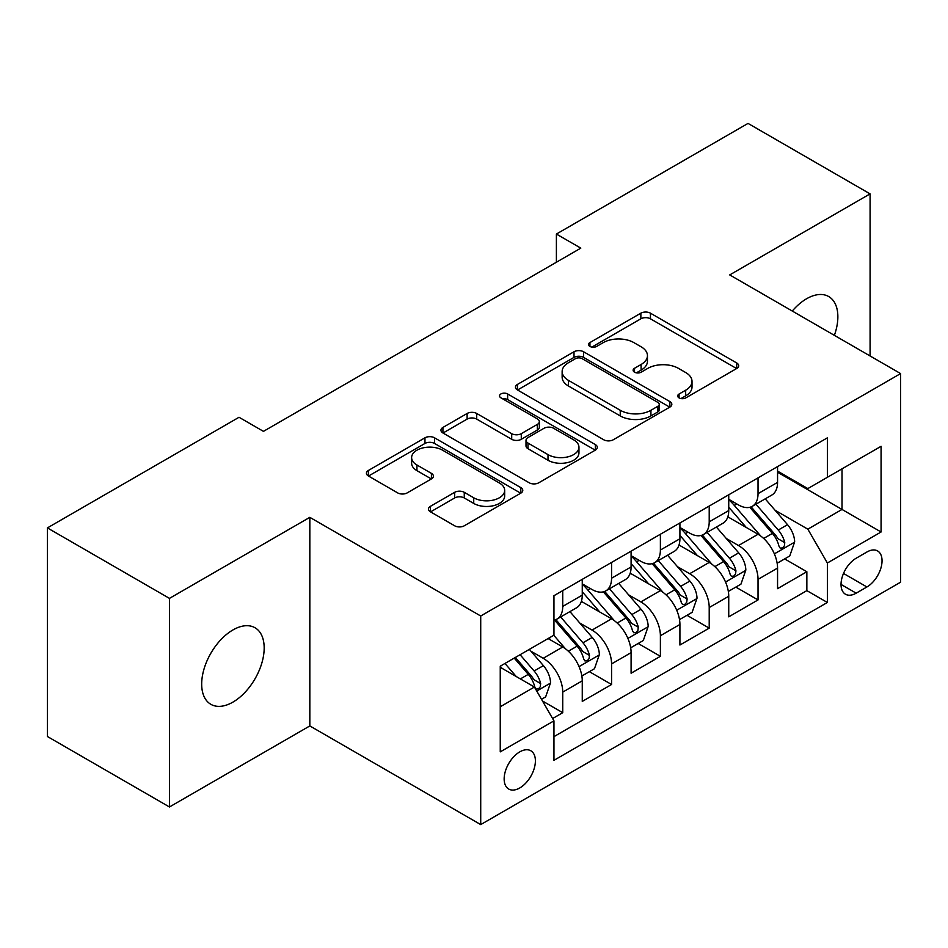<?xml version="1.0" encoding="UTF-8"?>
<svg xmlns="http://www.w3.org/2000/svg" width="948" height="948" viewBox="0 0 948 948"><rect width="100%" height="100%" fill="white"/><g stroke="black" fill="none" stroke-linecap="round" stroke-linejoin="round"><path stroke-width="1.42" d="M679.076 397.899A4.74 2.737 0 0 0 685.783 397.899L736.703 368.499A6.778 3.91 0 0 0 738.693 365.738A6.778 3.91 0 0 0 736.703 362.966L650.447 313.172A6.778 3.91 0 0 0 640.86 313.172L589.94 342.56A4.74 2.737 0 0 0 588.542 344.503A4.74 2.737 0 0 0 589.94 346.435A4.74 2.737 0 0 0 596.648 346.435L603.236 342.631A21.686 12.525 0 0 1 633.904 342.631L641.097 346.778A21.686 12.525 0 0 1 647.448 355.642A21.686 12.525 0 0 1 641.097 364.494L634.508 368.298A4.74 2.737 0 0 0 633.122 370.23A4.74 2.737 0 0 0 634.508 372.173A4.74 2.737 0 0 0 641.215 372.173L647.804 368.369A21.686 12.525 0 0 1 678.472 368.369L685.665 372.517A21.686 12.525 0 0 1 692.016 381.369A21.686 12.525 0 0 1 685.665 390.221L679.076 394.024A4.74 2.737 0 0 0 677.69 395.968A4.74 2.737 0 0 0 679.076 397.899L679.076 394.024M232.935 702.113A44.189 25.513 120 0 0 261.802 663.173A44.189 25.513 120 0 0 255.024 627.766A44.189 25.513 120 0 0 232.935 629.946A44.189 25.513 120 0 0 204.057 668.897A44.189 25.513 120 0 0 210.835 704.305A44.189 25.513 120 0 0 232.935 702.113M834.382 335.343A44.189 25.513 120 0 0 828.706 296.546A44.189 25.513 120 0 0 806.618 298.738A44.189 25.513 120 0 0 792.279 311.039M519.777 787.954A22.1 12.762 120 0 0 534.21 768.473A22.1 12.762 120 0 0 530.821 750.769A22.1 12.762 120 0 0 519.777 751.871A22.1 12.762 120 0 0 505.343 771.34A22.1 12.762 120 0 0 508.721 789.044A22.1 12.762 120 0 0 519.777 787.954M430.475 506.291A6.778 3.91 0 0 0 428.484 509.064A6.778 3.91 0 0 0 430.475 511.825L454.673 525.796A6.778 3.91 0 0 0 464.259 525.796L520.808 493.15A6.778 3.91 0 0 0 522.786 490.389A6.778 3.91 0 0 0 520.808 487.616L434.54 437.81A6.778 3.91 0 0 0 424.965 437.81L368.405 470.457A6.778 3.91 0 0 0 366.426 473.23A6.778 3.91 0 0 0 368.405 475.991L397.639 492.877A6.778 3.91 0 0 0 407.225 492.877L431.423 478.906A6.778 3.91 0 0 0 433.414 476.133A6.778 3.91 0 0 0 431.423 473.372L416.93 464.994A18.131 10.464 0 0 1 411.622 457.6A18.131 10.464 0 0 1 422.808 447.93A18.131 10.464 0 0 1 442.574 450.193L499.359 482.982A18.131 10.464 0 0 1 504.668 490.389A18.131 10.464 0 0 1 493.481 500.058A18.131 10.464 0 0 1 473.727 497.783L464.259 492.32A6.778 3.91 0 0 0 454.673 492.32L430.475 506.291L430.475 511.825M309.83 517.335L169.455 598.378L47.4 527.906L47.4 736.501L169.455 806.973L309.83 725.931L480.719 824.594L480.719 615.999L309.83 517.335L309.83 725.931M870.086 355.962L870.086 193.878L729.711 274.92L900.6 373.583L480.719 615.999M870.086 193.878L748.019 123.406L556.393 234.049L556.393 262.229M47.4 527.906L239.038 417.274L263.449 431.364L580.804 248.139L556.393 234.049M603.71 439.754A6.778 3.91 0 0 0 613.297 439.754L669.845 407.107A6.778 3.91 0 0 0 671.836 404.334A6.778 3.91 0 0 0 669.845 401.573L583.589 351.767A6.778 3.91 0 0 0 574.002 351.767L517.454 384.414A6.778 3.91 0 0 0 515.463 387.175A6.778 3.91 0 0 0 517.454 389.948L603.71 439.754M502.819 398.93A4.74 2.737 0 0 1 507.63 399.594L507.63 393.953L595.332 444.588A6.778 3.91 0 0 1 597.311 447.361A6.778 3.91 0 0 1 595.332 450.122L538.784 482.781A6.778 3.91 0 0 1 529.197 482.781L442.929 432.975L442.929 427.441A6.778 3.91 0 0 0 440.95 430.202A6.778 3.91 0 0 0 442.929 432.975M442.929 427.441L467.127 413.47A6.778 3.91 0 0 1 476.714 413.47L511.707 433.663A6.778 3.91 0 0 0 521.282 433.663L537.338 424.396A6.778 3.91 0 0 0 539.329 421.623A6.778 3.91 0 0 0 537.338 418.862L500.923 397.828A4.74 2.737 0 0 1 499.525 395.897A4.74 2.737 0 0 1 502.452 393.361A4.74 2.737 0 0 1 507.63 393.953M552.601 718.537L562.733 712.683L542.481 700.987M530.951 651.205L543.204 658.279A27.622 15.95 60 0 1 562.733 692.111L582.262 680.83L582.262 701.413L611.567 684.492L589.348 671.67M579.773 623.014L592.038 630.088A27.622 15.95 60 0 1 611.567 663.92L631.095 652.639L631.095 673.222L660.389 656.312L638.17 643.479M628.595 594.823L640.86 601.909A27.622 15.95 60 0 1 660.389 635.729L679.917 624.459L679.917 645.031L709.211 628.121L686.992 615.299M677.417 566.643L689.682 573.718A27.622 15.95 60 0 1 709.211 607.538L728.739 596.268L728.739 616.84L758.033 599.93L758.033 579.358A27.622 15.95 -120 0 0 738.504 545.527L726.251 538.452M735.814 587.108L758.033 599.93M582.262 680.83A27.622 15.95 -120 0 0 562.733 647.01L548.086 638.549M631.095 652.639A27.622 15.95 -120 0 0 611.567 618.819L581.373 601.388M679.917 624.459A27.622 15.95 -120 0 0 660.389 590.628L630.195 573.196M728.739 596.268A27.622 15.95 -120 0 0 709.211 562.437L679.017 545.005M866.91 552.009L856.174 558.218A21.401 12.36 120 0 0 842.191 577.071A21.401 12.36 120 0 0 845.462 594.23A21.401 12.36 120 0 0 856.174 593.164L866.91 586.966A21.401 12.36 120 0 0 880.893 568.101A21.401 12.36 120 0 0 877.611 550.954A21.401 12.36 120 0 0 866.91 552.009M480.719 824.594L900.6 582.179L900.6 373.583M500.248 706.77L534.423 687.027L553.952 720.859L553.952 760.32L827.367 602.466L827.367 563.005L807.838 529.174L775.073 510.261M553.952 720.859L500.248 751.871L500.248 666.171L553.952 635.172L553.952 595.7L827.367 437.846L827.367 477.306L881.071 446.307L881.071 531.994L827.367 563.005M582.262 583.861L592.038 589.502A27.622 15.95 60 0 0 605.843 590.865L625.372 579.595A27.622 15.95 -120 0 0 631.095 566.951L631.095 551.167M631.095 555.67L640.86 561.311A27.622 15.95 60 0 0 654.665 562.685L674.194 551.404A27.622 15.95 -120 0 0 679.917 538.76L679.917 522.976M679.917 527.491L689.682 533.12A27.622 15.95 60 0 0 703.487 534.494L723.016 523.213A27.622 15.95 -120 0 0 728.739 510.569L728.739 494.785M553.952 736.643L806.855 590.628L806.855 571.739L777.561 588.661L777.561 568.077A27.622 15.95 -120 0 0 758.033 534.257L727.839 516.826M728.739 499.3L738.504 504.94A27.622 15.95 -120 0 0 752.309 506.303A27.622 15.95 -120 0 0 758.033 493.659L758.033 477.875M752.309 506.303L771.838 495.034A27.622 15.95 -120 0 0 777.561 482.39L777.561 466.594M562.733 590.628L562.733 606.412A27.622 15.95 60 0 1 557.021 619.056A27.622 15.95 60 0 1 553.952 620.17M557.021 619.056L576.55 607.787A27.622 15.95 -120 0 0 582.262 595.143L582.262 579.358M611.567 562.437L611.567 578.221A27.622 15.95 60 0 1 605.843 590.865M660.389 534.245L660.389 550.041A27.622 15.95 60 0 1 654.665 562.685M709.211 506.066L709.211 521.85A27.622 15.95 60 0 1 703.487 534.494M709.211 607.538L709.211 628.121M660.389 635.729L660.389 656.312M611.567 663.92L611.567 684.492M562.733 692.111L562.733 712.683M534.423 687.027L500.248 667.297M807.838 529.174L842.014 509.443L842.014 468.857L881.071 446.307M777.561 472.234L881.071 531.994M777.561 471.109L807.838 488.587L827.367 477.306M169.455 598.378L169.455 806.973M784.648 558.917L806.855 571.739M806.855 590.628L827.367 602.466M680.972 398.575L685.665 395.861A21.686 12.525 0 0 0 692.016 387.009L692.016 381.369M647.448 355.642L647.448 361.271A21.686 12.525 0 0 1 641.097 370.135L636.404 372.837M736.62 368.559L650.447 318.801A6.778 3.91 0 0 0 640.86 318.801L591.836 347.11M669.762 407.154L583.589 357.396A6.778 3.91 0 0 0 574.002 357.396L517.537 389.995M657.865 406.265A4.74 2.737 0 0 0 659.263 404.334A4.74 2.737 0 0 0 657.865 402.402L582.155 358.676A4.74 2.737 0 0 0 575.436 358.676L568.492 362.693A21.686 12.525 0 0 0 562.14 371.545A21.686 12.525 0 0 0 568.492 380.397L620.253 410.283A21.686 12.525 0 0 0 650.92 410.283L657.865 406.265L657.865 411.906A4.74 2.737 0 0 0 659.263 409.974L659.263 404.334M562.14 371.545L562.14 377.186A21.686 12.525 0 0 0 568.492 386.037L568.492 380.397M657.865 411.906L650.92 415.923A21.686 12.525 0 0 1 620.253 415.923L568.492 386.037M443.024 433.023L467.127 419.099L467.127 413.47M539.329 421.623L539.329 427.264A6.778 3.91 0 0 1 537.338 430.036L521.282 439.303A6.778 3.91 0 0 1 511.707 439.303L476.714 419.099A6.778 3.91 0 0 0 467.127 419.099M507.63 399.594L595.237 450.181M548.003 454.625A18.131 10.464 0 0 0 567.757 456.889A18.131 10.464 0 0 0 578.955 447.219A18.131 10.464 0 0 0 573.647 439.825L553.632 428.271A6.778 3.91 0 0 0 544.045 428.271L528 437.538A6.778 3.91 0 0 0 526.01 440.299A6.778 3.91 0 0 0 528 443.072L548.003 454.625L548.003 460.266A18.131 10.464 0 0 0 567.757 462.529A18.131 10.464 0 0 0 578.955 452.86L578.955 447.219M526.01 440.299L526.01 445.939A6.778 3.91 0 0 0 528 448.712L528 443.072M548.003 460.266L528 448.712M504.668 490.389L504.668 496.017A18.131 10.464 0 0 1 493.481 505.687A18.131 10.464 0 0 1 473.727 503.424L464.259 497.961A6.778 3.91 0 0 0 454.673 497.961L430.558 511.884M411.622 457.6L411.622 463.24A18.131 10.464 0 0 0 416.93 470.635L416.93 464.994M431.34 478.953L416.93 470.635M520.713 493.209L434.54 443.451A6.778 3.91 0 0 0 424.965 443.451L368.499 476.05M777.159 563.242L789.767 555.955L794.649 541.865A18.296 10.558 -120 0 0 787.527 524.682L765.214 498.849M760.746 536.035L734.297 505.403A52.827 30.502 -120 0 0 728.739 499.596M746.242 527.444L731.441 510.308A43.845 25.312 -120 0 0 728.739 507.37M749.821 507.299L772.395 533.416A18.296 10.558 60 0 1 778.912 546.024L780.24 548.193L782.716 547.849L784.375 545.835L784.766 542.647A18.296 10.558 -120 0 0 778.249 530.039L755.935 504.206M751.148 506.872L775.393 534.945A9.326 5.38 60 0 1 777.751 538.582L784.766 542.647M728.325 591.434L740.945 584.146L745.827 570.056A18.296 10.558 -120 0 0 738.705 552.874L716.392 527.041M711.924 564.226L685.463 533.594A52.827 30.502 -120 0 0 679.917 527.787M697.42 555.635L682.619 538.5A43.845 25.312 -120 0 0 679.917 535.549M700.999 535.49L723.561 561.607A18.296 10.558 60 0 1 730.09 574.215L731.418 576.384L733.894 576.04L735.541 574.026L735.944 570.826A18.296 10.558 -120 0 0 729.427 558.23L707.113 532.397M702.326 535.063L726.571 563.124A9.326 5.38 60 0 1 728.917 566.774L735.944 570.826M679.503 619.625L692.123 612.337L697.005 598.235A18.296 10.558 -120 0 0 689.871 581.065L667.57 555.232M663.102 592.417L636.641 561.785A52.827 30.502 -120 0 0 631.095 555.978M648.586 583.814L633.797 566.691A43.845 25.312 -120 0 0 631.095 563.74M652.177 563.669L674.739 589.798A18.296 10.558 60 0 1 681.268 602.407L682.596 604.575L685.072 604.22L686.719 602.217L687.122 599.018A18.296 10.558 -120 0 0 680.605 586.409L658.291 560.588M653.504 563.242L677.749 591.315A9.326 5.38 60 0 1 680.095 594.965L687.122 599.018M630.681 647.804L643.301 640.528L648.183 626.427A18.296 10.558 -120 0 0 641.049 609.244L618.748 583.423M614.28 620.608L587.819 589.976A52.827 30.502 -120 0 0 582.262 584.169M599.764 612.005L584.963 594.87A43.845 25.312 -120 0 0 582.262 591.931M603.355 591.86L625.917 617.989A18.296 10.558 60 0 1 632.446 630.586L633.774 632.754L636.238 632.411L637.897 630.396L638.3 627.209A18.296 10.558 -120 0 0 631.771 614.6L609.469 588.779M604.682 591.434L628.927 619.506A9.326 5.38 60 0 1 631.273 623.156L638.3 627.209M581.859 675.995L594.479 668.707L599.349 654.618A18.296 10.558 -120 0 0 592.227 637.435L569.926 611.602M565.446 648.788L553.774 635.267M550.942 640.196L549.046 638.004M554.533 620.051L577.095 646.169A18.296 10.558 60 0 1 583.613 658.777L584.952 660.946L587.416 660.602L589.075 658.587L589.478 655.4A18.296 10.558 -120 0 0 582.949 642.791L560.647 616.958M555.86 619.625L580.105 647.697A9.326 5.38 60 0 1 582.451 651.335L589.478 655.4M541.498 699.292L545.645 696.899L550.527 682.809A18.296 10.558 -120 0 0 543.405 665.626L529.363 649.368M516.245 676.54L504.952 663.458M502.12 668.387L500.248 666.219M514.219 658.102L528.273 674.36A18.296 10.558 60 0 1 534.791 686.968L536.13 689.137L538.594 688.793L540.253 686.779L540.656 683.579A18.296 10.558 -120 0 0 534.127 670.983L520.085 654.724M515.356 657.45L531.283 675.877A9.326 5.38 60 0 1 533.629 679.526L540.656 683.579M543.204 658.279L562.733 647.01M592.038 630.088L611.567 618.819M640.86 601.909L660.389 590.628M689.682 573.718L709.211 562.437M738.504 545.527L758.033 534.257M758.033 493.659L777.561 482.39M562.733 606.412L582.262 595.143M611.567 578.221L631.095 566.951M660.389 550.041L679.917 538.76M709.211 521.85L728.739 510.569M758.033 579.358L777.561 568.077M843.495 573.445L866.91 586.966M841.03 584.43L856.174 593.164M685.665 395.861L685.665 390.221M634.508 372.173L634.508 368.298M641.097 370.135L641.097 364.494M589.94 346.435L589.94 342.56M640.86 318.801L640.86 313.172M650.447 318.801L650.447 313.172M736.703 368.499L736.703 362.966M517.454 389.948L517.454 384.414M574.002 357.396L574.002 351.767M583.589 357.396L583.589 351.767M669.845 407.107L669.845 401.573M620.253 415.923L620.253 410.283M650.92 415.923L650.92 410.283M476.714 419.099L476.714 413.47M511.707 439.303L511.707 433.663M521.282 439.303L521.282 433.663M537.338 430.036L537.338 424.396M595.332 450.122L595.332 444.588M454.673 497.961L454.673 492.32M464.259 497.961L464.259 492.32M473.727 503.424L473.727 497.783M431.423 478.906L431.423 473.372M368.405 475.991L368.405 470.457M424.965 443.451L424.965 437.81M434.54 443.451L434.54 437.81M520.808 493.15L520.808 487.616M774.362 553.857L794.531 542.22M734.297 505.403L736.809 503.957M778.249 530.039L787.527 524.682M763.661 538.464L772.395 533.416M725.54 582.048L745.709 570.4M685.463 533.594L687.987 532.148M729.427 558.23L738.705 552.874M714.839 566.643L723.561 561.607M676.718 610.239L696.887 598.591M636.641 561.785L639.153 560.327M680.605 586.409L689.871 581.065M666.017 594.834L674.739 589.798M627.896 638.419L648.053 626.782M587.819 589.976L590.331 588.518M631.771 614.6L641.049 609.244M617.195 623.026L625.917 617.989M579.062 666.61L599.231 654.973M582.949 642.791L592.227 637.435M568.362 651.217L577.095 646.169M536.734 691.045L550.409 683.153M534.127 670.983L543.405 665.626M520.369 678.922L528.273 674.36"/></g></svg>
